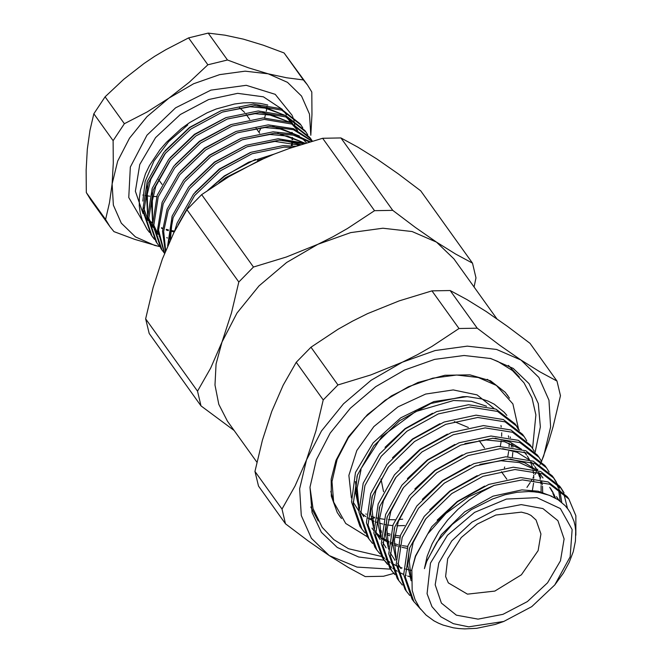 <?xml version="1.0" encoding="UTF-8"?>
<svg xmlns="http://www.w3.org/2000/svg" width="662" height="662" viewBox="0 0 662 662"><rect width="100%" height="100%" fill="white"/><g stroke="black" fill="none" stroke-linecap="round" stroke-linejoin="round"><path stroke-width="0.99" d="M234.133 430.457L201.008 405.88L197.516 391.192L210.64 368.055L222.035 342.039L231.435 312.96L238.775 282.02L253.488 267.009L286.332 257.038L317.892 244.261L332.986 236.739L347.426 228.589L374.518 210.657L392.732 210.334L340.889 137.969L357.836 147.088L376.885 158.946L398.028 173.701L420.668 190.788L472.511 263.145L476.003 277.841L474.058 286.969M392.732 210.334L415.355 227.414L436.506 242.168L455.622 254.067L472.511 263.145M253.488 267.009L201.645 194.653L228.845 176.655L258.271 161.04L273.811 154.287L289.807 148.271L322.675 138.292L374.518 210.657M197.516 391.192L145.673 318.836L153.071 287.664L162.413 258.817L173.866 232.676L186.932 209.655L238.775 282.02M145.673 318.836L149.173 333.524L201.008 405.88M201.645 194.653L186.932 209.655M340.889 137.969L322.675 138.292M454.264 421.644L468.34 427.462M383.53 491.717L380.989 478.965M411.847 569.626L415.397 556.039L431.715 526.787L457.516 501.68L488.804 484.435L520.746 477.583L548.128 481.953L567.185 496.682L568.84 498.991L549.783 484.27L522.409 479.9L494.092 485.436L468.878 496.707L446.047 513.364L427.726 533.87L415.604 556.337L411.847 569.626L412.194 590.372L415.107 599.689L419.733 607.948L426.055 615.081L433.858 620.807L438.302 623.149L443.093 625.11L453.412 627.816L458.932 628.561L464.699 628.9L476.632 628.329L495.242 624.39L503.807 621.452L531.743 606.673L554.723 584.976L570.181 556.8L572.175 529.592L560.342 508.54L536.932 497.667L506.397 499.04L474.588 512.405L447.553 535.202L430.457 563.097L427.04 593.748L431.914 606.64L440.867 616.827L453.362 623.703L468.655 626.856L503.807 621.452M575.849 535.244L575.89 515.69L568.84 498.991M507.779 456.73L508.697 451.41M509.103 446.693L509.152 443.168M508.689 437.392L508.449 435.861M486.529 406.228L471.319 401.271L453.669 400.518L415.587 411.557L381.709 436.63L360.418 469.524M467.107 396.629L462.779 396.679L430.846 403.53L399.558 420.775L373.749 445.882L357.43 475.134L353.144 504.171L361.957 529.145L359.971 526.364L351.489 501.862L355.502 472.445L373.087 442.87L400.7 417.896L433.842 401.594L467.107 396.629L481.655 398.921L488.208 401.189L494.208 404.192L504.146 412.161L506.819 415.364M500.323 446.329L501.242 441.008M501.655 436.291L501.697 432.766M501.242 426.99L501.002 425.459M493.902 408.338L477.087 394.866L453.255 389.893L425.625 394.097L397.928 406.915L373.898 426.601L356.785 450.508L348.907 475.407L351.315 497.94M353.012 501.854L358.845 510.857M360.459 512.173L361.452 513.124M362.147 513.753L365.722 516.583M367.915 518.04L371.291 519.927M372.532 520.539L374.08 521.234M375.933 521.987L377.928 522.699M379.384 523.17L382.793 524.089M384.887 524.552L385.723 524.709M387.444 524.999L392.765 525.611M396.977 525.793L404.573 525.537M504.336 467.993L504.725 466.975M355.42 481.597L358.779 509.194M554.723 584.976L563.337 573.143L569.171 562.443L573.259 551.62L575.46 541.011L575.725 530.883L575.129 526.042L574.053 521.441L570.495 512.984L568.004 509.136L565.091 505.644L558.049 499.727L549.435 495.317L539.613 492.578L534.267 491.841L528.673 491.535L517.063 492.255L504.924 494.754L492.602 498.991L471.294 509.624L452.212 524.428L436.945 542.178L426.742 561.401L424.408 568.683L427.18 556.287L432.112 543.8L438.997 531.619L447.678 520.018L457.839 509.417L469.242 499.984L481.406 491.94L494.092 485.436M450.201 290.544L431.988 290.866L458.989 328.551L477.194 328.228L450.201 290.544L467.082 299.629L486.198 311.521L507.349 326.283L529.981 343.363L556.974 381.047L560.466 395.735L553.134 426.676L548.699 441.554L541.541 461.364M394.18 573.333L383.472 576.279L365.258 576.594L348.353 567.508L329.262 555.617L308.078 540.837L285.479 523.783L281.987 509.095L254.986 471.41L258.478 486.098L285.479 523.783M296.237 362.238L323.238 399.922L337.959 384.912L310.958 347.227L296.237 362.238L283.204 385.21L271.726 411.392L262.375 440.263L254.986 471.41M281.987 509.095L295.111 485.949L306.506 459.933L315.906 430.863L323.238 399.922M431.988 290.866L399.145 300.838L367.584 313.614L352.49 321.136L338.05 329.287L310.958 347.227M337.959 384.912L370.803 374.94L402.364 362.164L417.457 354.642L431.889 346.491L458.989 328.551M477.194 328.228L499.818 345.307L520.977 360.07L540.093 371.97L556.974 381.047M496.856 318.786L453.892 258.817L436.506 242.168L412.12 231.518L382.859 228.249L350.719 232.602L317.892 244.261L286.621 262.45L259.032 285.91L237.004 313.06L222.035 342.039L216.044 364.026L214.943 385.069L218.783 404.341L227.414 421.082L256.93 462.283M369.413 518.925L371.068 518.627M372.251 518.404L374.526 517.949M541.499 461.282L543.734 455.754L550.619 426.916L548.947 400.187L538.835 377.39L520.977 360.07L496.583 349.42L467.322 346.152L435.182 350.496L402.364 362.164L371.092 380.344L343.495 403.812L321.467 430.954L306.506 459.933L299.621 488.771L301.293 515.499L311.405 538.305L329.262 555.617L357.025 567.086L390.63 569.171M526.993 487.373L530.237 482.466M531.23 480.885L531.718 480.091M532.935 478.072L533.737 476.698M535.012 474.447L536.427 471.841M537.304 470.161L537.801 469.184M539.083 466.586L539.53 465.659M540.027 464.583L541.259 461.828M384.241 560.251L358.663 556.99L337.264 547.482L321.401 532.339L312.067 512.504L309.99 487.215L316.386 459.759L330.131 433.155L350.372 408.239L375.718 386.716L404.441 370.05L434.578 359.392L464.07 355.453L490.898 358.523L513.232 368.378L529.029 383.629L538.272 403.572L540.357 426.94L535.169 452.262M367.509 536.89L345.721 523.501L333.648 502.069L331.968 481.605L337.148 459.395L348.27 437.872L364.638 417.714L385.152 400.295L408.388 386.815L432.774 378.184L456.631 375.006L478.336 377.481L496.409 385.458L512.868 403.87L518.495 428.951M508.391 365.441L519.298 376.992M318.265 521.019L310.834 506.976M414.122 601.965L412.136 599.184L403.663 574.674L407.941 545.637L424.259 516.385L450.069 491.278L481.357 474.033L513.29 467.182L540.672 471.551L559.729 486.272L561.384 488.589L542.327 473.868L514.953 469.499L483.012 476.35L451.724 493.595L425.923 518.702L409.604 547.954L405.318 576.991L413.8 601.501L420.833 609.429M560.54 487.439L563.039 491.767M563.66 493.074L567.5 508.466M405.012 589.238L396.207 564.272L400.485 535.235L416.812 505.983L442.613 480.877L473.901 463.632L505.842 456.78L533.216 461.149L552.274 475.87L553.937 478.179L534.879 463.466L507.497 459.097L475.564 465.949L444.276 483.194L418.467 508.3L402.148 537.552L397.87 566.589L406.344 591.1L409.795 595.444M553.084 477.037L555.583 481.365M556.204 482.672L558.049 487.472M558.471 488.92L560.184 501.242M399.219 581.153L397.233 578.381L388.751 553.871L393.038 524.834L409.356 495.581L435.157 470.475L466.445 453.23L498.387 446.378L525.76 450.748L544.826 465.469L546.481 467.777L527.424 453.065L500.042 448.695L468.108 455.547L436.821 472.784L411.019 497.898L394.693 527.151L390.415 556.188L398.896 580.69L402.339 585.043M391.763 570.752L389.777 567.971L381.304 543.469L385.582 514.432L401.9 485.18L427.71 460.065L458.998 442.828L490.931 435.977L518.313 440.346L537.37 455.059L539.025 457.376L519.968 442.663L492.594 438.285L460.653 445.137L429.365 462.382L403.563 487.497L387.245 516.749L382.959 545.786L391.441 570.288L394.883 574.641M411.135 577.098L410.688 576.966M409.679 576.676L407.734 576.048M406.129 575.477L405.202 575.121M403.646 574.484L398.557 572.009M397.2 571.232L392.765 568.286M391.59 567.375L387.758 563.999M386.749 562.973L383.505 559.183M384.316 560.35L382.33 557.569L373.848 533.067L378.126 504.03L394.453 474.778L420.254 449.663L451.542 432.418L483.483 425.567L510.857 429.936L529.914 444.657L531.578 446.974L512.52 432.253L485.138 427.884L453.205 434.735L421.917 451.981L396.108 477.095L379.789 506.347L375.503 535.384L383.985 559.887L387.435 564.239M526.77 440.793L524.122 436.572L505.065 421.851L477.683 417.482L445.749 424.334L414.462 441.579L388.66 466.685L372.334 495.937L368.055 524.983L376.86 549.948L374.874 547.168L366.392 522.666L370.679 493.62L386.997 464.376L412.798 439.262L444.086 422.017L476.028 415.165L503.401 419.534L522.467 434.255M369.404 539.547L367.418 536.766L358.945 512.264L363.223 483.219L379.541 453.967L405.351 428.86L436.639 411.615L468.572 404.763L495.954 409.133L515.011 423.854L516.666 426.171L497.609 411.45L470.235 407.08L438.294 413.932L407.006 431.177L381.204 456.284L364.886 485.536L360.6 514.581L369.082 539.083L372.524 543.428M515.822 425.029L518.321 429.357M512.661 444.607L512.851 447.181M512.81 452.369L512.363 456.797M399.608 537.858L394.684 536.998M389.976 535.781L386.856 534.739M381.453 532.405L380.104 531.702M358.804 505.255L357.149 488.018L361.03 469.681M373.716 526.067L372.052 508.821L375.942 490.492L388.106 467.405M407.056 548.26L402.14 547.4M400.477 547.019L399.459 546.762M397.423 546.183L394.304 545.14M392.88 544.594L390.721 543.676M388.9 542.807L387.56 542.104M386.327 541.417L382.81 539.166M380.691 537.577L376.802 534.068M375.917 533.133L375.354 532.513M373.707 530.535L372.673 529.153M381.163 536.468L379.508 519.231L383.389 500.894L395.562 477.807M375.337 532.041L380.129 539.555L375.329 530.816M388.619 546.87L386.964 529.633L390.845 511.296L403.009 488.208M464.931 443.606L486.148 439.949L504.494 441.736L519.653 448.654M396.075 557.272L394.411 540.035L398.301 521.697L410.465 498.618M535.591 467.529L537.412 470.334M538.86 473.065L540.788 477.981M541.764 481.688L542.294 484.766M542.468 486.222L542.691 492.354M479.834 464.41L501.051 460.76L519.397 462.539L534.557 469.466M411.102 578.497L409.306 561.078L413.204 542.501L425.368 519.422M550.503 488.341L553.184 492.71M553.763 493.869L555.492 498.172M556.461 496.657L559.109 500.455M361.94 529.128L365.076 533.026M519.314 430.391L516.666 426.171M376.86 549.948L379.98 553.829M380.956 554.888L384.647 558.356M385.789 559.291L390.084 562.336M391.408 563.147L396.339 565.729M397.854 566.399L400.022 567.268M400.295 567.367L402.115 568.021M405.235 568.981L408.197 569.734M409.472 570.015L411.723 570.454M534.217 451.194L531.578 446.974M541.673 461.604L539.025 457.376M549.129 472.006L546.481 467.786M561.815 502.549L559.704 489.789M559.233 488.374L557.247 483.682M556.577 482.408L553.937 478.187M564.032 492.809L561.384 488.589M424.408 568.683L426.618 561.227L441.364 534.656L464.707 511.842L493.016 496.152L521.921 489.888L538.148 491.171L552.108 496.442M437.193 520.208L457.252 501.44L484.692 486.09M557.189 497.716L558.67 500.149M411.11 580.773L407.8 565.654L409.257 548.947M429.737 509.798L449.804 491.038L477.244 475.688M549.733 487.306L552.274 491.792M552.811 492.975L554.475 497.609M422.282 499.396L442.348 480.637L469.788 465.287M510.112 459.039L524.66 462.713L536.286 469.97M538.934 472.61L543.047 477.931M400.998 568.683L397.705 563.254M396.025 559.522L392.88 544.586L394.345 528.144M414.834 488.995L434.893 470.235L462.333 454.885M502.657 448.637L517.204 452.312L528.83 459.569M531.478 462.208L534.102 465.452M534.83 466.503L536.973 470.194M537.958 472.296L539.679 477.194M540.027 478.527L540.225 479.404M540.614 481.423L540.978 484.137M541.111 485.618L541.135 491.899M395.032 560.366L390.249 552.853M388.577 549.112L385.425 534.184L386.898 517.742M407.378 478.593L427.445 459.825L454.885 444.475M495.209 438.227L509.748 441.91L521.375 449.167M524.023 451.798L526.646 455.051M527.374 456.101L529.526 459.792M530.502 461.894L532.231 466.793M532.571 468.125L532.769 468.994M533.158 471.021L533.531 473.735M533.655 475.217L533.771 478.179M533.737 480.289L533.68 481.497M533.555 483.161L532.455 490.244M386.087 547.879L382.793 542.451M381.122 538.711L377.969 523.783L379.442 507.34M399.922 468.191L419.989 449.424L447.429 434.073M373.666 528.309L370.521 513.381L371.986 496.939M392.475 457.79L412.534 439.022L439.973 423.672M407.668 546.431L402.364 545.662M400.651 545.322L399.848 545.14M397.763 544.627L394.287 543.576M392.814 543.063L390.903 542.319M389.049 541.508L387.336 540.688M386.07 540.027L382.851 538.123M380.261 536.311L376.239 532.902M373.699 530.245L371.945 528.102M385.019 447.388L405.086 428.62L432.526 413.27M510.212 436.912L510.41 437.789M511.296 444.012L511.412 446.974M400.212 536.03L394.916 535.26M390.307 534.217L386.84 533.175M381.593 531.106L379.889 530.287M363.728 516.666L360.434 511.238M358.763 507.506L355.61 492.578L357.083 476.127M207.835 64.818L227.471 60.01L248.333 67.797L268.209 73.838L245.072 71.206L219.635 74.599L193.652 83.784L168.876 98.15L189.249 82.229L207.835 64.818L188.554 37.908L165.881 49.609L154.776 56.278L144.035 63.469L123.786 79.283L105.076 96.801L93.855 113.765L113.136 140.675L124.357 123.711L147.171 111.928L168.876 98.15L147.005 116.694L129.529 138.168L117.629 161.106L112.126 183.945L113.401 205.121L121.353 223.202L135.445 236.946L154.718 245.428L159.616 246.537M303.386 79.895L307.482 84.968L311.802 92.051L311.976 114.435L310.801 135.321L309.526 114.137L301.574 96.064L287.482 82.311L268.209 73.838L286.638 77.826L303.386 79.895L284.106 52.985L263.244 45.198L243.368 39.157L224.939 35.169L208.191 33.1L188.554 37.908M310.453 138.333L310.395 139.219M159.807 246.694L134.825 239.379L113.98 231.601L109.884 226.536L105.564 219.445L109.487 202.779L112.126 183.945L113.31 163.034L113.136 140.675M105.564 219.445L86.283 192.534L90.603 199.618L109.884 226.536M93.855 113.765L89.933 130.422L87.285 149.264L86.11 170.175L86.283 192.534M227.471 60.01L208.191 33.1M124.357 123.711L105.076 96.801M307.482 84.968L284.106 52.985M267.796 105.01L260.141 103.388L251.949 102.676L243.359 102.891L234.406 104.042L216.226 108.998L207.09 112.788L189.597 122.635L181.322 128.635L166.485 142.231L159.989 149.761L149.463 165.583L145.483 173.8L140.41 190.118L139.351 198.137L139.301 205.841L140.253 213.181L142.222 220.148L147.411 229.681M167.494 237.972L166.758 237.617M157.68 231.783L155.678 230.004M152.177 226.23L149.058 221.844M147.949 219.916L143.637 207.835M142.793 201.107L145.119 181.355L153.981 160.924L168.62 141.577L187.776 124.961M222.746 111.952L250.104 106.723L267.407 108.328L282.202 114.294M285.595 116.62L292.53 123.372M165.21 150.688L189.531 127.402L220.686 110.844M257.832 105.515L284.519 115.138M287.027 117.207L292.621 123.422M154.503 239.363L152.045 236.144L143.786 211.823L148.288 182.985L164.821 153.956L190.821 129.098L222.283 112.118L254.365 105.548L281.789 110.157L300.945 125.068L302.791 127.874M149.529 232.428L147.072 229.209L142.222 220.148M300.945 125.068L299.894 123.604L280.746 108.684L253.306 104.066L221.224 110.645L189.762 127.625L163.762 152.483L147.229 181.512L142.727 210.342L150.986 234.671L152.442 236.706M170.175 157.63L194.496 134.336L225.659 117.778M262.797 112.449L289.484 122.073M291.992 124.142L297.594 130.356M152.996 227.488L148.826 219.676M147.643 216.416L147.245 186.014M175.149 164.565L199.469 141.271L230.624 124.721M157.961 234.422L153.791 226.611M152.608 223.351L152.219 192.948M180.114 171.499L204.434 148.205L235.598 131.655M272.736 126.318L299.423 135.942M301.93 138.01L306.489 142.851M185.087 178.434L209.407 155.14L240.563 138.59M277.709 133.261L304.388 142.876M190.052 185.368L214.372 162.074L245.528 145.524M282.674 140.195L300.606 144.672M195.017 192.303L219.337 169.017L250.501 152.459M170.349 239.942L172.087 220.694M207.868 190.226L224.31 175.951L255.466 159.393M218.957 182.795L225.601 177.648L264.701 158.127M178.07 224.675L194.636 195.571L220.636 170.713L252.09 153.733L284.172 147.154L292.496 147.345M168.504 243.98L173.13 217.657L189.663 188.637L215.663 163.779L247.125 146.799L279.207 140.22L303.701 143.704M165.632 250.666L163.655 231.377L168.165 210.723L184.698 181.702L210.698 156.836L242.151 139.864L274.242 133.285L293.291 135.156L309.419 141.982M164.606 253.182L158.566 230.136L163.191 203.788L179.725 174.768L205.725 149.902L237.186 132.93L269.268 126.351L293.531 129.752L311.984 141.238M164.441 253.232L161.983 250.013L153.725 225.692L158.226 196.854L174.76 167.834L200.76 142.967L232.221 125.995L264.303 119.417L291.735 124.026L310.883 138.937L312.348 141.13M159.468 246.297L157.01 243.078L148.751 218.758L153.253 189.92L169.786 160.899L195.786 136.033L227.248 119.052L259.33 112.482L286.762 117.091L305.918 132.003L307.756 134.808M151.921 235.97L154.039 238.585M305.918 132.003L304.859 130.53L285.711 115.618L258.279 111.001L226.189 117.579L194.736 134.56L168.736 159.418L152.202 188.447L147.692 217.277L155.959 241.605L157.407 243.641M310.883 138.937L309.833 137.464L290.676 122.553L263.244 117.944L231.162 124.514L199.701 141.494L173.701 166.352L157.167 195.381L152.665 224.219L160.924 248.54L162.372 250.575M161.859 249.839L163.977 252.454M312.224 141.163L293.481 128.643L268.209 124.878L236.127 131.448L204.674 148.429L178.674 173.287L162.14 202.315L157.548 229.747L164.532 253.38M310.188 141.759L293.415 133.989L273.183 131.812L241.1 138.391L209.639 155.363L183.639 180.23L167.105 209.25L162.521 231.212L165.31 251.461M305.256 143.224L278.148 138.747L246.065 145.326L214.612 162.298L188.612 187.164L172.079 216.184L167.643 245.941M295.566 146.31L283.121 145.681L251.039 152.26L219.577 169.232L193.577 194.098L177.044 223.119L174.487 231.46M274.225 154.122L248.689 162.173L224.542 176.175L208.72 189.638M257.526 160.494L263.617 158.607M247.588 146.625L274.945 141.395L299.207 145.119M242.623 139.69L269.98 134.46L287.283 136.074L302.079 142.032M237.65 132.756L265.007 127.526L282.318 129.14L297.106 135.098M159.633 236.781L159.021 235.895M157.937 234.216L153.667 224.848M152.525 220.578L151.639 203.904L155.702 186.361L170.531 159.964M227.72 118.887L255.069 113.657L272.38 115.262L287.167 121.229M154.668 229.846L154.047 228.961M152.963 227.281L148.702 217.914M147.552 213.644L146.666 196.97L150.737 179.427L165.566 153.03M402.662 519.19L399.095 519.546M395.007 519.769L388.42 519.67M384.026 519.273L379.558 518.561M377.961 518.23L376.604 517.907M374.618 517.378L372.077 516.575M366.334 514.217L365.821 513.969M341.493 518.512L337.272 512.628L331.339 496.169L331.166 479.164L335.924 460.429L348.477 436.771L367.476 414.594L391.325 395.95L417.945 382.454L444.98 375.246L469.954 374.816L490.534 380.84L505.238 392.285L509.459 398.176M507.224 394.825L508.946 397.448M340.971 517.792L339.035 515.317M448.315 582.908L467.463 594.128L494.886 591.075L521.416 574.765L538.156 550.66L540.912 533.986L536.079 520.034L530.957 515.408L527.473 513.72L521.399 512.123L495.813 515.036L477.335 524.081L461.282 537.561L447.694 558.695L445.576 576.544L448.315 582.908M438.856 562.948L451.765 540.962L471.956 522.153L496.368 509.401L521.275 504.634L542.898 508.582L557.925 520.638L564.09 538.976L560.441 560.805L547.532 582.792L527.341 601.592L502.93 614.353L478.022 619.119L456.399 615.172L441.372 603.107L435.207 584.769L438.856 562.948M142.57 221L128.792 197.549L130.364 167.056L146.997 135.189L175.604 107.856L210.897 90.123L246.305 85.324L275.227 94.352L292.29 115.527M292.612 116.421L293.671 119.839M293.92 120.798L294.673 124.439M294.83 125.449L295.02 126.881M142.802 195.025L143.555 195.182M144.829 195.439L145.615 195.58M146.79 195.778L149.794 196.184M152.79 196.457L156.728 196.622M258.941 132.21L261.043 127.749M264.643 117.91L265.661 114.096M266.281 111.166L266.778 108.187M266.943 107.012L267.034 106.201M282.351 109.395L263.426 96.809L237.666 93.383L208.629 99.581L180.329 114.559L155.562 137.58L139.773 164.524L135.379 191.244L143.058 213.644M147.32 218.708L147.874 219.254M149.827 221.042L152.558 223.185M161.511 228.225L162.686 228.713M166.27 229.995L168.272 230.591M171.532 231.402L174.247 231.932M292.141 145.93L292.447 143.05M292.621 139.682L292.629 137.605M292.422 133.732L292.298 132.524M289.898 122.238L288.657 119.201M286.505 114.882L283.675 110.993M239.478 107.74L244.7 112.457M479.131 440.553L484.485 448.017M501.49 471.758L506.844 479.23M330.793 491.394L333.648 502.069M487.224 379.318L496.409 385.458M405.012 589.246L406.675 591.563M522.459 434.255L524.122 436.572M150.63 224.211L149.082 222.06M148.031 220.578L144.117 215.125M259.686 133.252L256.128 128.287M249.748 119.383L246.19 114.418M162.041 184.326L158.557 179.468M147.262 218.592L147.866 219.172M149.753 220.851L152.475 222.92M161.47 227.711L162.728 228.2M166.278 229.358L168.388 229.921M171.615 230.624L174.569 231.112M291.33 145.863L291.735 142.893M292.008 139.583L292.074 137.415M291.975 133.625L291.876 132.334M289.749 122.172L288.541 119.094M309.982 487.331L313.076 508.673L322.253 527.349L333.805 539.613L348.452 548.732L381.61 556.51M532.538 448.381L535.872 414.892L531.975 397.862L524.006 382.793L512.462 370.53L497.807 361.411L490.07 358.308"/></g></svg>
